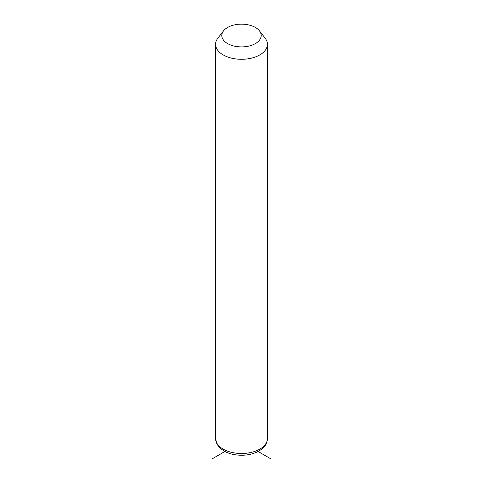 <?xml version="1.0" encoding="UTF-8"?>
<svg xmlns="http://www.w3.org/2000/svg" width="483" height="483" viewBox="0 0 483 483"><rect width="100%" height="100%" fill="white"/><g stroke="black" fill="none" stroke-linecap="round" stroke-linejoin="round"><path stroke-width="0.72" d="M259.486 30.882L265.167 38.211A25.925 14.967 180 0 1 266.375 40.107A25.925 14.967 180 0 1 267.425 44.321A25.925 14.967 180 0 1 245.189 59.137A25.925 14.967 180 0 1 216.626 48.535A25.925 14.967 180 0 1 215.575 44.321A25.925 14.967 180 0 1 217.833 38.211L223.514 30.882A19.7 11.375 180 0 1 241.5 24.15A19.7 11.375 180 0 1 259.486 30.882A19.7 11.375 180 0 1 260.403 32.325A19.7 11.375 180 0 1 247.048 46.44A19.7 11.375 180 0 1 222.597 38.725A19.7 11.375 180 0 1 223.514 30.882M224.909 451.496L212.17 458.85M258.091 451.496L270.83 458.85M267.425 44.321L267.425 438.528A25.925 14.967 180 0 1 245.189 453.344A25.925 14.967 180 0 1 216.626 442.742A25.925 14.967 180 0 1 215.575 438.528L215.575 44.321M267.425 438.528C266.574 446.328 262.933 448.345 258.767 451.128C253.829 453.833 248.105 455.203 241.597 455.252C229.817 455.095 221.588 451.327 216.909 443.949L215.575 438.528"/></g></svg>
